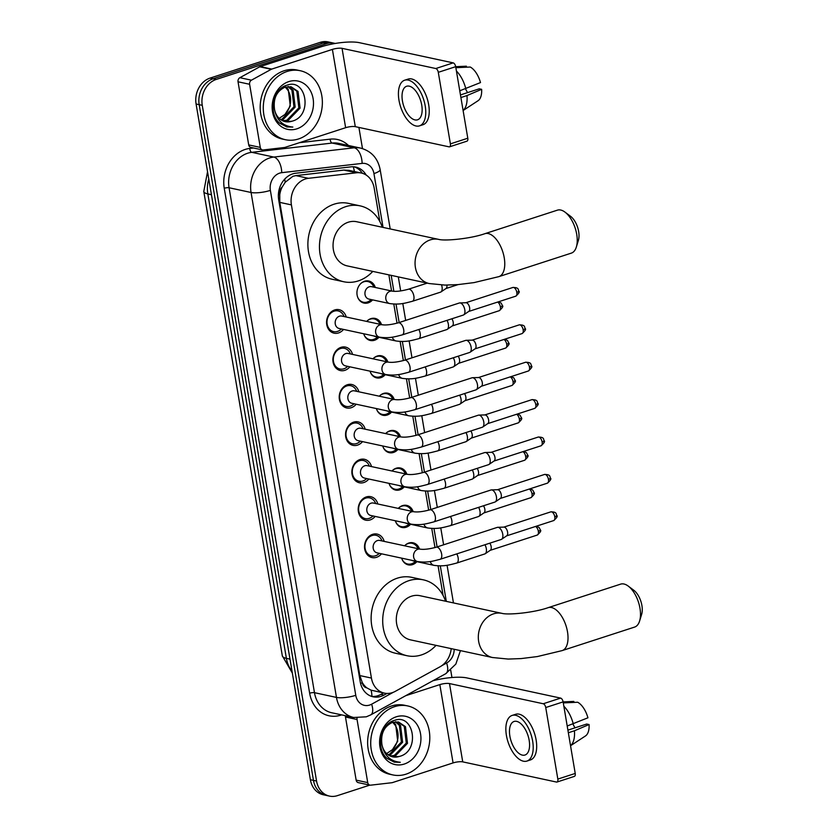 <?xml version="1.0" encoding="UTF-8"?>
<svg xmlns="http://www.w3.org/2000/svg" width="838" height="838" viewBox="0 0 838 838"><rect width="100%" height="100%" fill="white"/><g stroke="black" fill="none" stroke-linecap="round" stroke-linejoin="round"><path stroke-width="1.26" d="M404.618 545.789A11.292 9.365 -77.8 0 1 408.839 543.034A11.292 9.365 -77.8 0 1 413.04 542.794A11.292 9.365 -77.8 0 1 419.482 548.995M416.895 561.67A11.292 9.365 -77.8 0 1 412.495 564.634A11.292 9.365 -77.8 0 1 408.284 564.864A11.292 9.365 -77.8 0 1 401.685 558.16M398.291 508.394A11.292 9.365 -77.8 0 1 402.512 505.628A11.292 9.365 -77.8 0 1 406.713 505.398A11.292 9.365 -77.8 0 1 413.155 511.599M410.568 524.274A11.292 9.365 -77.8 0 1 406.168 527.238A11.292 9.365 -77.8 0 1 401.957 527.469A11.292 9.365 -77.8 0 1 395.358 520.765M391.964 470.998A11.292 9.365 -77.8 0 1 396.185 468.233A11.292 9.365 -77.8 0 1 400.386 468.002A11.292 9.365 -77.8 0 1 406.839 474.203M404.241 486.878A11.292 9.365 -77.8 0 1 399.841 489.832A11.292 9.365 -77.8 0 1 395.641 490.073A11.292 9.365 -77.8 0 1 389.031 483.358M385.637 433.602A11.292 9.365 -77.8 0 1 389.859 430.837A11.292 9.365 -77.8 0 1 394.07 430.596A11.292 9.365 -77.8 0 1 400.512 436.808M397.914 449.472A11.292 9.365 -77.8 0 1 393.514 452.436A11.292 9.365 -77.8 0 1 389.314 452.677A11.292 9.365 -77.8 0 1 382.715 445.963M379.31 396.206A11.292 9.365 -77.8 0 1 383.532 393.441A11.292 9.365 -77.8 0 1 387.743 393.2A11.292 9.365 -77.8 0 1 394.185 399.401M391.587 412.076A11.292 9.365 -77.8 0 1 387.187 415.04A11.292 9.365 -77.8 0 1 382.987 415.281A11.292 9.365 -77.8 0 1 376.388 408.567M372.983 358.811A11.292 9.365 -77.8 0 1 377.215 356.045A11.292 9.365 -77.8 0 1 381.416 355.804A11.292 9.365 -77.8 0 1 387.858 362.006M385.271 374.68A11.292 9.365 -77.8 0 1 380.861 377.645A11.292 9.365 -77.8 0 1 376.66 377.886A11.292 9.365 -77.8 0 1 370.061 371.171M366.667 321.415A11.292 9.365 -77.8 0 1 370.888 318.65A11.292 9.365 -77.8 0 1 375.089 318.409A11.292 9.365 -77.8 0 1 381.531 324.61M378.944 337.285A11.292 9.365 -77.8 0 1 374.544 340.249A11.292 9.365 -77.8 0 1 370.333 340.479A11.292 9.365 -77.8 0 1 363.734 333.775M372.617 299.889A11.292 9.365 -77.8 0 1 368.217 302.853A11.292 9.365 -77.8 0 1 364.006 303.084A11.292 9.365 -77.8 0 1 356.936 292.577A11.292 9.365 -77.8 0 1 364.561 281.243A11.292 9.365 -77.8 0 1 368.762 281.013A11.292 9.365 -77.8 0 1 375.288 287.465M381.5 553.813A12.015 9.962 -77.8 0 1 376.513 557.312A12.015 9.962 -77.8 0 1 372.041 557.563A12.015 9.962 -77.8 0 1 364.52 546.386A12.015 9.962 -77.8 0 1 372.627 534.33A12.015 9.962 -77.8 0 1 377.1 534.078A12.015 9.962 -77.8 0 1 384.171 541.39M375.173 516.418A12.015 9.962 -77.8 0 1 370.187 519.916A12.015 9.962 -77.8 0 1 365.714 520.168A12.015 9.962 -77.8 0 1 358.193 508.991A12.015 9.962 -77.8 0 1 366.3 496.934A12.015 9.962 -77.8 0 1 370.773 496.683A12.015 9.962 -77.8 0 1 377.844 503.994M368.846 479.011A12.015 9.962 -77.8 0 1 363.86 482.52A12.015 9.962 -77.8 0 1 359.387 482.772A12.015 9.962 -77.8 0 1 351.866 471.595A12.015 9.962 -77.8 0 1 359.973 459.538A12.015 9.962 -77.8 0 1 364.446 459.287A12.015 9.962 -77.8 0 1 371.517 466.598M362.519 441.616A12.015 9.962 -77.8 0 1 357.533 445.114A12.015 9.962 -77.8 0 1 353.07 445.376A12.015 9.962 -77.8 0 1 345.539 434.199A12.015 9.962 -77.8 0 1 353.646 422.143A12.015 9.962 -77.8 0 1 358.119 421.891A12.015 9.962 -77.8 0 1 365.19 429.203M356.192 404.22A12.015 9.962 -77.8 0 1 351.216 407.718A12.015 9.962 -77.8 0 1 346.743 407.97A12.015 9.962 -77.8 0 1 339.212 396.803A12.015 9.962 -77.8 0 1 347.33 384.747A12.015 9.962 -77.8 0 1 351.792 384.485A12.015 9.962 -77.8 0 1 358.863 391.807M349.865 366.824A12.015 9.962 -77.8 0 1 344.889 370.323A12.015 9.962 -77.8 0 1 340.417 370.574A12.015 9.962 -77.8 0 1 332.885 359.408A12.015 9.962 -77.8 0 1 341.003 347.341A12.015 9.962 -77.8 0 1 345.476 347.089A12.015 9.962 -77.8 0 1 352.547 354.401M343.549 329.428A12.015 9.962 -77.8 0 1 338.562 332.927A12.015 9.962 -77.8 0 1 334.09 333.178A12.015 9.962 -77.8 0 1 326.569 322.002A12.015 9.962 -77.8 0 1 334.676 309.945A12.015 9.962 -77.8 0 1 339.149 309.693A12.015 9.962 -77.8 0 1 346.22 317.005M379.844 221.525L374.177 188.058A21.17 17.556 102.2 0 0 361.241 173.005L348.88 170.344L343.894 170.083L295.898 175.613L292.902 176.305L285.182 182.275L282.186 187.031A7.06 5.856 102.2 0 0 279.693 194.395A21.17 5.133 170.4 0 1 278.373 194.804M361.241 173.005A21.17 17.556 102.2 0 0 356.433 172.785L308.436 178.316A21.17 17.556 102.2 0 0 305.367 178.986A21.17 17.556 102.2 0 0 291.404 204.891L371.433 678.068A21.17 17.556 102.2 0 0 384.37 693.12A21.17 17.556 102.2 0 0 395.222 691.381L439.992 666.807A21.17 17.556 102.2 0 0 451.211 648.633M366.897 687.893A21.17 17.556 -77.8 0 1 362.246 682.467L362.309 682.823A7.06 5.856 102.2 0 0 366.897 687.893L371.087 690.166L384.37 693.12M279.693 194.395L279.756 194.751A21.17 17.556 -77.8 0 1 282.186 187.031M279.756 194.751L279.798 202.387L359.837 675.575L362.246 682.467M443.093 595.493L438.075 565.828M434.985 547.581L431.748 528.422M428.668 510.185L425.421 491.026M422.342 472.789L419.094 453.63M416.015 435.393L412.778 416.235M409.688 397.998L406.451 378.839M403.361 360.602L400.124 341.443M397.034 323.196L393.797 304.037M391.587 290.975L388.863 274.854M369.841 785.112L337.368 795.65A21.17 17.556 -77.8 0 1 329.491 796.1L326.401 795.44A21.17 17.556 -77.8 0 1 313.464 780.388L199.182 104.666A21.17 17.556 -77.8 0 1 213.145 78.772L323.3 43.01A21.17 17.556 -77.8 0 1 331.188 42.56A21.17 17.556 -77.8 0 0 323.3 43.01L213.145 78.772A21.17 17.556 -77.8 0 0 199.182 104.666L313.464 780.388A21.17 17.556 -77.8 0 0 326.401 795.44L323.321 794.77A21.17 17.556 -77.8 0 1 310.385 779.717L196.092 104.006A21.17 17.556 -77.8 0 1 210.055 78.102L320.221 42.35A21.17 17.556 -77.8 0 1 328.098 41.9L334.268 43.23A21.17 17.556 -77.8 0 1 335.21 43.461M366.185 175.069A21.17 17.556 102.2 0 0 355.731 167.087A21.17 17.556 102.2 0 0 350.923 166.856L295.73 173.225A21.17 17.556 102.2 0 0 292.661 173.895A21.17 17.556 102.2 0 0 278.687 199.79L360.214 681.765A21.17 17.556 102.2 0 0 373.151 696.818A21.17 17.556 102.2 0 0 384.003 695.079L386.988 693.435M329.491 796.1A21.17 17.556 -77.8 0 1 316.555 781.047L202.262 105.326A21.17 17.556 -77.8 0 1 216.235 79.432L326.391 43.67A21.17 17.556 -77.8 0 1 334.268 43.23M358.905 127.428L362.487 148.588M450.708 670.18L451.944 677.513M383.584 692.953L380.913 694.419A21.17 17.556 -77.8 0 1 371.622 696.399M354.17 166.835A21.17 17.556 -77.8 0 1 362.425 173.319M298.527 138.961A35.28 29.257 -77.8 0 1 285.391 139.705A35.28 29.257 -77.8 0 1 263.289 106.876A35.28 29.257 -77.8 0 1 287.109 71.46A35.28 29.257 -77.8 0 1 300.245 70.717A35.28 29.257 -77.8 0 1 322.358 103.545A35.28 29.257 -77.8 0 1 298.527 138.961M285.391 139.705L282.312 139.045A35.28 29.257 -77.8 0 1 260.199 106.217A35.28 29.257 -77.8 0 1 284.03 70.801A35.28 29.257 -77.8 0 1 297.165 70.057L300.245 70.717M292.012 121.196C313.14 116.073 306.446 77.882 287.193 85.13C273.041 88.43 267.93 113.256 279.431 123.06L286.879 126.947L292.85 127.062C282.752 126.129 276.634 120.211 274.508 109.286A17.64 14.623 -77.8 0 0 285.245 121.625A17.64 14.623 -77.8 0 0 291.813 121.259L292.012 121.196A17.64 14.623 -77.8 0 1 291.813 121.259L285.077 121.594M288.827 81.59A24.7 20.479 -77.8 0 1 313.108 98.622A24.7 20.479 -77.8 0 1 296.82 128.843A24.7 20.479 -77.8 0 1 272.528 111.8A24.7 20.479 -77.8 0 1 288.827 81.59M282.752 120.798L286.91 120.201L298.852 107.861L296.809 91.164L290.482 86.681M283.328 121.049L288.136 120.463L300.077 108.123L298.035 91.426L291.1 86.796L284.878 87.236C276.571 91.237 273.115 98.591 274.508 109.286M280.541 119.509L282.008 119.143L293.949 106.814L291.917 90.106L287.937 86.586M281.086 119.876L283.234 119.415L295.175 107.075L293.143 90.368L288.586 86.555M285.255 87.11L287.518 89.781A17.64 14.623 -77.8 0 1 284.983 114.45L290.273 106.017L288.241 89.32L285.936 86.922M284.983 114.45L278.541 118.787M286.774 126.915L292.85 127.062M260.283 147.404A3.53 2.923 102.2 0 0 262.441 149.908L250.866 147.415A3.53 2.923 -77.8 0 1 248.708 144.911L260.283 147.404L249.609 84.282L238.034 81.789A3.53 2.923 -77.8 0 1 239.867 77.693L259.707 66.799A3.53 2.923 -77.8 0 1 260.199 66.59L320.818 46.907A28.23 6.84 170.4 0 1 359.439 42.696L453.19 62.881A3.53 1.781 72 0 1 455.683 66.673L438.295 72.319A3.53 1.781 -108 0 0 435.791 68.527L342.051 48.342A7.06 1.707 -9.6 0 0 332.393 49.4L271.774 69.083A3.53 2.923 102.2 0 0 271.271 69.292L251.442 80.176A3.53 2.923 102.2 0 0 249.609 84.282M248.708 144.911L238.034 81.789M262.441 149.908A3.53 2.923 102.2 0 0 263.247 149.95L284.501 147.498A3.53 2.923 102.2 0 0 285.014 147.383L345.633 127.701A7.06 1.707 -9.6 0 1 355.291 126.653L449.042 146.839A3.53 1.781 -108 0 0 449.556 146.818A3.53 1.781 -108 0 0 450.394 143.874L467.793 138.228L455.683 66.673M467.793 138.228A3.53 1.781 72 0 1 466.955 141.172L449.556 146.818M450.394 143.874L438.295 72.319M421.734 105.106A17.64 8.893 -108 0 0 406.639 86.251A17.64 8.893 -108 0 0 402.439 100.958A17.64 8.893 -108 0 0 417.534 119.813A17.64 8.893 -108 0 0 421.734 105.106M419.492 125.857L422.97 124.726A23.998 12.088 -108 0 0 428.679 104.729A23.998 12.088 -108 0 0 408.158 79.086L404.681 80.207A23.998 12.088 -108 0 0 398.972 100.204A23.998 12.088 -108 0 0 419.492 125.857A23.998 12.088 -108 0 0 425.201 105.86A23.998 12.088 -108 0 0 404.681 80.207M463.089 110.469A23.286 11.732 -108 0 0 466.986 95.563L481.641 89.331L479.263 88.818L460.46 94.924M460.91 97.543L466.986 95.563M466.557 67.197L466.378 66.192L455.694 66.694M463.1 110.522L478.037 100.738A18.352 9.249 -108 0 0 481.641 89.331M465.572 88.901A14.11 7.113 -108 0 0 467.646 92.589M455.862 67.7L470.244 67.03A18.352 9.249 -108 0 1 480.499 82.574L459.769 90.787M465.844 88.818A23.286 11.732 -108 0 0 456.427 71.041M405.969 774.186A35.28 29.257 -77.8 0 1 392.833 774.92A35.28 29.257 -77.8 0 1 370.731 742.101A35.28 29.257 -77.8 0 1 394.551 706.675A35.28 29.257 -77.8 0 1 407.687 705.931A35.28 29.257 -77.8 0 1 429.789 738.76A35.28 29.257 -77.8 0 1 405.969 774.186M392.833 774.92L389.743 774.26A35.28 29.257 -77.8 0 1 367.641 741.431A35.28 29.257 -77.8 0 1 391.461 706.015A35.28 29.257 -77.8 0 1 404.597 705.271L407.687 705.931M399.454 756.41C420.582 751.288 413.878 713.096 394.635 720.345C380.483 723.644 375.361 748.47 386.873 758.275L394.321 762.161L400.281 762.276C390.194 761.344 384.076 755.426 381.939 744.5A17.64 14.623 -77.8 0 0 392.687 756.85A17.64 14.623 -77.8 0 0 399.255 756.473L399.454 756.41A17.64 14.623 -77.8 0 1 399.255 756.473L392.519 756.808M396.259 716.804A24.7 20.479 -77.8 0 1 420.55 733.847A24.7 20.479 -77.8 0 1 404.251 764.057A24.7 20.479 -77.8 0 1 379.97 747.014A24.7 20.479 -77.8 0 1 396.259 716.804M390.194 756.023L394.352 755.415L406.294 743.076L404.251 726.378L397.914 721.895M390.759 756.264L395.567 755.677L407.509 743.348L405.477 726.64L398.532 722.01L392.31 722.461C384.014 726.452 380.557 733.805 381.939 744.5M387.973 754.724L389.45 754.368L401.392 742.028L399.349 725.32L395.368 721.801M388.518 755.09L390.676 754.629L402.617 742.29L400.574 725.593L396.018 721.769M392.697 722.325L394.96 724.996A17.64 14.623 -77.8 0 1 392.425 749.664L397.715 741.232L395.683 724.535L393.378 722.136M392.425 749.664L385.972 754.011M394.216 762.14L400.281 762.276M565.022 212.14L570.615 216.351A15.524 7.825 72 0 1 578.66 231.581A15.524 7.825 72 0 1 578.398 240.338L576.345 247.032A22.584 11.376 -108 0 0 576.712 234.294A22.584 11.376 -108 0 0 565.022 212.14A22.584 11.376 -108 0 0 557.396 210.16L484.93 233.676A22.584 11.376 72 0 1 504.246 257.821A22.584 11.376 72 0 1 498.872 276.634L571.348 253.118A22.584 11.376 -108 0 0 576.345 247.032M484.93 233.676C470.83 238.683 445.114 241.187 438.714 239.396L356.705 221.735A22.584 18.719 102.2 0 0 348.294 222.206A22.584 18.719 102.2 0 0 333.053 244.874A22.584 18.719 102.2 0 0 347.194 265.887L429.213 283.548L444.978 285.098L457.894 284.616L474.088 282.595L498.872 276.634M372.784 271.397A38.81 32.179 -77.8 0 1 358.224 280.94A38.81 32.179 -77.8 0 1 343.779 281.757A38.81 32.179 -77.8 0 1 319.467 245.639A38.81 32.179 -77.8 0 1 345.665 206.682A38.81 32.179 -77.8 0 1 360.12 205.865A38.81 32.179 -77.8 0 1 382.285 227.245M343.779 281.757L332.204 279.264A38.81 32.179 -77.8 0 1 307.892 243.156A38.81 32.179 -77.8 0 1 334.1 204.189A38.81 32.179 -77.8 0 1 348.545 203.372L360.12 205.865M628.27 586.118L633.874 590.319A15.524 7.825 72 0 1 641.908 605.549A15.524 7.825 72 0 1 641.657 614.306L639.604 621A22.584 11.376 -108 0 0 639.97 608.262A22.584 11.376 -108 0 0 628.27 586.118A22.584 11.376 -108 0 0 620.654 584.128L548.178 607.655A22.584 11.376 72 0 1 567.494 631.789A22.584 11.376 72 0 1 562.12 650.613L634.596 627.086A22.584 11.376 -108 0 0 639.604 621M548.178 607.655C534.078 612.662 508.373 615.155 501.972 613.364L419.953 595.703A22.584 18.719 102.2 0 0 411.552 596.185A22.584 18.719 102.2 0 0 396.301 618.853A22.584 18.719 102.2 0 0 410.452 639.855L492.461 657.516L508.226 659.066L521.152 658.584L537.347 656.563L562.12 650.613M436.032 645.365A38.81 32.179 -77.8 0 1 421.483 654.907A38.81 32.179 -77.8 0 1 407.027 655.725A38.81 32.179 -77.8 0 1 382.715 619.617A38.81 32.179 -77.8 0 1 408.923 580.65A38.81 32.179 -77.8 0 1 423.368 579.844A38.81 32.179 -77.8 0 1 445.544 601.213M407.027 655.725L395.463 653.231A38.81 32.179 -77.8 0 1 371.14 617.124A38.81 32.179 -77.8 0 1 397.348 578.168A38.81 32.179 -77.8 0 1 411.793 577.351L423.368 579.844M344.093 316.555L343.706 315.696A10.59 8.778 102.2 0 0 338.07 310.919A10.59 8.778 102.2 0 0 334.132 311.149A10.59 8.778 102.2 0 0 326.988 321.771A10.59 8.778 102.2 0 0 333.618 331.618A10.59 8.778 102.2 0 0 337.557 331.398A10.59 8.778 102.2 0 0 340.71 329.585L341.422 328.967M339.453 316.188A6.348 5.269 102.2 0 0 335.158 322.567A6.348 5.269 102.2 0 0 339.139 328.475L379.572 337.18A6.348 5.269 102.2 0 1 375.759 333.042A6.348 5.269 102.2 0 1 379.876 324.903A6.348 5.269 102.2 0 1 382.243 324.767L341.81 316.062A6.348 5.269 102.2 0 0 339.453 316.188M402.177 334.907A6.348 3.205 72 0 0 403.748 329.994A6.348 3.205 72 0 0 403.686 329.617A6.348 3.205 72 0 0 398.26 322.829L459.36 302.989A6.348 3.205 72 0 1 459.832 302.916A6.348 3.205 72 0 1 460.303 302.958A6.348 3.205 72 0 1 464.797 309.777A6.348 3.205 72 0 1 463.707 314.868A6.348 3.205 72 0 1 463.288 315.078L402.177 334.907C394.918 336.74 389.628 338.552 379.572 337.18M465.719 302.78A4.588 2.315 72 0 1 466.043 302.728A4.588 2.315 72 0 1 466.378 302.759A4.588 2.315 72 0 1 469.626 307.693A4.588 2.315 72 0 1 468.84 311.359L463.707 314.868M350.42 353.95L350.022 353.091A10.59 8.778 102.2 0 0 344.397 348.325A10.59 8.778 102.2 0 0 340.458 348.545A10.59 8.778 102.2 0 0 333.315 359.167A10.59 8.778 102.2 0 0 339.945 369.013A10.59 8.778 102.2 0 0 343.884 368.793A10.59 8.778 102.2 0 0 347.037 366.981L347.749 366.363M345.769 353.594A6.348 5.269 102.2 0 0 341.485 359.963A6.348 5.269 102.2 0 0 345.466 365.871L385.889 374.576A6.348 5.269 102.2 0 1 382.086 370.438A6.348 5.269 102.2 0 1 386.203 362.299A6.348 5.269 102.2 0 1 388.57 362.163L348.137 353.458A6.348 5.269 102.2 0 0 345.769 353.594M408.504 372.313A6.348 3.205 72 0 0 410.075 367.4A6.348 3.205 72 0 0 410.012 367.013A6.348 3.205 72 0 0 404.576 360.225L465.687 340.385A6.348 3.205 72 0 1 466.158 340.312A6.348 3.205 72 0 1 466.619 340.354A6.348 3.205 72 0 1 471.124 347.183A6.348 3.205 72 0 1 470.034 352.264A6.348 3.205 72 0 1 469.615 352.473L408.504 372.313C401.245 374.136 395.955 375.948 385.889 374.576M472.045 340.186A4.588 2.315 72 0 1 472.37 340.134A4.588 2.315 72 0 1 472.705 340.165A4.588 2.315 72 0 1 475.953 345.088A4.588 2.315 72 0 1 475.167 348.765L470.034 352.264M356.747 391.346L356.349 390.487A10.59 8.778 102.2 0 0 350.724 385.721A10.59 8.778 102.2 0 0 346.785 385.941A10.59 8.778 102.2 0 0 339.641 396.563A10.59 8.778 102.2 0 0 346.272 406.42A10.59 8.778 102.2 0 0 350.211 406.189A10.59 8.778 102.2 0 0 353.364 404.377L354.076 403.759M352.096 390.99A6.348 5.269 102.2 0 0 347.812 397.359A6.348 5.269 102.2 0 0 351.792 403.277L392.215 411.982A6.348 5.269 102.2 0 1 388.413 407.844A6.348 5.269 102.2 0 1 392.53 399.695A6.348 5.269 102.2 0 1 394.897 399.558L354.464 390.854A6.348 5.269 102.2 0 0 352.096 390.99M414.831 409.709A6.348 3.205 72 0 0 416.392 404.796A6.348 3.205 72 0 0 416.339 404.408A6.348 3.205 72 0 0 410.903 397.621L472.014 377.791A6.348 3.205 72 0 1 472.475 377.708A6.348 3.205 72 0 1 472.946 377.749A6.348 3.205 72 0 1 477.451 384.579A6.348 3.205 72 0 1 476.361 389.66A6.348 3.205 72 0 1 475.942 389.869L414.831 409.709C407.572 411.531 402.282 413.344 392.215 411.982M478.372 377.582A4.588 2.315 72 0 1 478.697 377.529A4.588 2.315 72 0 1 479.032 377.561A4.588 2.315 72 0 1 482.279 382.484A4.588 2.315 72 0 1 481.494 386.161L476.361 389.66M363.074 428.742L362.676 427.883A10.59 8.778 102.2 0 0 357.051 423.117A10.59 8.778 102.2 0 0 353.112 423.337A10.59 8.778 102.2 0 0 345.958 433.969A10.59 8.778 102.2 0 0 352.599 443.815A10.59 8.778 102.2 0 0 356.538 443.585A10.59 8.778 102.2 0 0 359.691 441.783L360.403 441.165M358.423 428.386A6.348 5.269 102.2 0 0 354.139 434.765A6.348 5.269 102.2 0 0 358.119 440.673L398.542 449.378A6.348 5.269 102.2 0 1 394.74 445.24A6.348 5.269 102.2 0 1 398.857 437.09A6.348 5.269 102.2 0 1 401.213 436.954L360.79 428.249A6.348 5.269 102.2 0 0 358.423 428.386M421.158 447.104A6.348 3.205 72 0 0 422.719 442.192A6.348 3.205 72 0 0 422.666 441.815A6.348 3.205 72 0 0 417.23 435.027L478.341 415.187A6.348 3.205 72 0 1 478.802 415.103A6.348 3.205 72 0 1 479.273 415.156A6.348 3.205 72 0 1 483.777 421.975A6.348 3.205 72 0 1 482.688 427.055A6.348 3.205 72 0 1 482.259 427.265L421.158 447.104C413.899 448.927 408.609 450.739 398.542 449.378M484.699 414.978A4.588 2.315 72 0 1 485.013 414.925A4.588 2.315 72 0 1 485.359 414.957A4.588 2.315 72 0 1 488.606 419.88A4.588 2.315 72 0 1 487.821 423.557L482.688 427.055M369.401 466.138L369.003 465.289A10.59 8.778 102.2 0 0 363.378 460.512A10.59 8.778 102.2 0 0 359.439 460.732A10.59 8.778 102.2 0 0 352.285 471.365A10.59 8.778 102.2 0 0 358.915 481.211A10.59 8.778 102.2 0 0 362.864 480.991A10.59 8.778 102.2 0 0 366.007 479.179L366.719 478.561M364.75 465.781A6.348 5.269 102.2 0 0 360.466 472.161A6.348 5.269 102.2 0 0 364.436 478.069L404.869 486.773A6.348 5.269 102.2 0 1 401.067 482.636A6.348 5.269 102.2 0 1 405.183 474.486A6.348 5.269 102.2 0 1 407.54 474.35L367.117 465.645A6.348 5.269 102.2 0 0 364.75 465.781M427.474 484.5A6.348 3.205 72 0 0 429.046 479.587A6.348 3.205 72 0 0 428.993 479.21A6.348 3.205 72 0 0 423.557 472.423L484.668 452.583A6.348 3.205 72 0 1 485.129 452.499A6.348 3.205 72 0 1 485.6 452.551A6.348 3.205 72 0 1 490.094 459.371A6.348 3.205 72 0 1 489.015 464.451A6.348 3.205 72 0 1 488.585 464.661L427.474 484.5C420.226 486.323 414.936 488.135 404.869 486.773M491.016 452.373A4.588 2.315 72 0 1 491.34 452.321A4.588 2.315 72 0 1 491.686 452.352A4.588 2.315 72 0 1 494.933 457.286A4.588 2.315 72 0 1 494.148 460.952L489.015 464.451M375.717 503.533L375.33 502.685A10.59 8.778 102.2 0 0 369.705 497.908A10.59 8.778 102.2 0 0 365.756 498.128A10.59 8.778 102.2 0 0 358.612 508.76A10.59 8.778 102.2 0 0 365.242 518.607A10.59 8.778 102.2 0 0 369.181 518.387A10.59 8.778 102.2 0 0 372.334 516.575L373.046 515.957M371.077 503.177A6.348 5.269 102.2 0 0 366.782 509.556A6.348 5.269 102.2 0 0 370.763 515.464L411.196 524.169A6.348 5.269 102.2 0 1 407.394 520.031A6.348 5.269 102.2 0 1 411.5 511.882A6.348 5.269 102.2 0 1 413.867 511.756L373.444 503.051A6.348 5.269 102.2 0 0 371.077 503.177M433.801 521.896A6.348 3.205 72 0 0 435.372 516.983A6.348 3.205 72 0 0 435.32 516.606A6.348 3.205 72 0 0 429.884 509.818L490.995 489.979A6.348 3.205 72 0 1 491.456 489.905A6.348 3.205 72 0 1 491.927 489.947A6.348 3.205 72 0 1 496.421 496.766A6.348 3.205 72 0 1 495.331 501.857A6.348 3.205 72 0 1 494.912 502.067L433.801 521.896C426.552 523.729 421.263 525.531 411.196 524.169M497.343 489.769A4.588 2.315 72 0 1 497.667 489.717A4.588 2.315 72 0 1 498.002 489.748A4.588 2.315 72 0 1 501.26 494.682A4.588 2.315 72 0 1 500.475 498.348L495.331 501.857M382.044 540.939L381.657 540.081A10.59 8.778 102.2 0 0 376.032 535.304A10.59 8.778 102.2 0 0 372.082 535.534A10.59 8.778 102.2 0 0 364.939 546.156A10.59 8.778 102.2 0 0 371.569 556.003A10.59 8.778 102.2 0 0 375.508 555.783A10.59 8.778 102.2 0 0 378.661 553.97L379.373 553.352M377.404 540.573A6.348 5.269 102.2 0 0 373.109 546.952A6.348 5.269 102.2 0 0 377.09 552.86L417.523 561.565A6.348 5.269 102.2 0 1 413.71 557.427A6.348 5.269 102.2 0 1 417.827 549.278A6.348 5.269 102.2 0 1 420.194 549.152L379.761 540.447A6.348 5.269 102.2 0 0 377.404 540.573M440.128 559.292A6.348 3.205 72 0 0 441.699 554.379A6.348 3.205 72 0 0 441.636 554.002A6.348 3.205 72 0 0 436.21 547.214L497.311 527.374A6.348 3.205 72 0 1 497.782 527.301A6.348 3.205 72 0 1 498.254 527.343A6.348 3.205 72 0 1 502.748 534.162A6.348 3.205 72 0 1 501.658 539.253A6.348 3.205 72 0 1 501.239 539.463L440.128 559.292C432.879 561.125 427.579 562.927 417.523 561.565M503.669 527.165A4.588 2.315 72 0 1 503.994 527.112A4.588 2.315 72 0 1 504.329 527.144A4.588 2.315 72 0 1 507.587 532.078A4.588 2.315 72 0 1 506.801 535.744L501.658 539.253M373.863 287.162L373.465 286.303A10.59 8.778 102.2 0 0 367.84 281.537A10.59 8.778 102.2 0 0 363.901 281.757A10.59 8.778 102.2 0 0 360.969 283.38M357.889 297.72A10.59 8.778 102.2 0 0 363.388 302.235A10.59 8.778 102.2 0 0 367.327 302.005A10.59 8.778 102.2 0 0 370.48 300.193L371.192 299.585M392.414 291.153L371.58 286.669A6.348 5.269 102.2 0 0 369.212 286.806A6.348 5.269 102.2 0 0 364.928 293.174A6.348 5.269 102.2 0 0 368.909 299.093L389.743 303.576A6.348 5.269 102.2 0 1 385.93 299.438A6.348 5.269 102.2 0 1 390.047 291.289A6.348 5.269 102.2 0 1 392.414 291.153C396.217 291.718 401.559 291.069 408.431 289.225A6.348 3.205 72 0 1 413.857 296.013A6.348 3.205 72 0 1 413.92 296.39A6.348 3.205 72 0 1 412.348 301.303L440.526 292.158A6.348 3.205 72 0 0 440.945 291.949A6.348 3.205 72 0 0 442.035 286.858A6.348 3.205 72 0 0 441.574 285.004M446.916 285.098A4.588 2.315 72 0 1 446.088 288.45L440.945 291.949M380.064 324.296L379.792 323.698A10.59 8.778 102.2 0 0 374.167 318.932A10.59 8.778 102.2 0 0 370.228 319.152A10.59 8.778 102.2 0 0 367.295 320.776M364.216 335.116A10.59 8.778 102.2 0 0 369.715 339.631A10.59 8.778 102.2 0 0 373.654 339.4A10.59 8.778 102.2 0 0 376.807 337.599L377.519 336.981M373.905 335.965A6.348 5.269 102.2 0 0 375.235 336.488L396.07 340.972A6.348 5.269 102.2 0 1 392.331 337.127M447 320.367A6.348 3.205 72 0 1 448.361 324.264A6.348 3.205 72 0 1 447.272 329.344A6.348 3.205 72 0 1 446.853 329.554L418.675 338.699C411.416 340.521 406.126 342.333 396.07 340.972M451.85 318.786A4.588 2.315 72 0 1 453.201 322.169A4.588 2.315 72 0 1 452.405 325.846L447.272 329.344M386.391 361.691L386.119 361.105A10.59 8.778 102.2 0 0 380.494 356.328A10.59 8.778 102.2 0 0 376.555 356.548A10.59 8.778 102.2 0 0 373.622 358.172M370.532 372.512A10.59 8.778 102.2 0 0 376.042 377.027A10.59 8.778 102.2 0 0 379.981 376.807A10.59 8.778 102.2 0 0 383.134 374.995L383.846 374.377M380.232 373.36A6.348 5.269 102.2 0 0 381.562 373.884L402.387 378.367A6.348 5.269 102.2 0 1 398.658 374.523M453.316 357.763A6.348 3.205 72 0 1 454.688 361.66A6.348 3.205 72 0 1 453.599 366.74A6.348 3.205 72 0 1 453.18 366.95L425.002 376.094C417.743 377.928 412.453 379.729 402.387 378.367M458.177 356.181A4.588 2.315 72 0 1 459.517 359.565A4.588 2.315 72 0 1 458.732 363.242L453.599 366.74M392.718 399.087L392.446 398.5A10.59 8.778 102.2 0 0 386.821 393.724A10.59 8.778 102.2 0 0 382.882 393.944A10.59 8.778 102.2 0 0 379.949 395.567M376.859 409.918A10.59 8.778 102.2 0 0 382.358 414.422A10.59 8.778 102.2 0 0 386.308 414.202A10.59 8.778 102.2 0 0 389.45 412.39L390.162 411.772M386.559 410.756A6.348 5.269 102.2 0 0 387.879 411.28L408.714 415.763A6.348 5.269 102.2 0 1 404.984 411.919M459.643 395.159A6.348 3.205 72 0 1 461.015 399.056A6.348 3.205 72 0 1 459.926 404.136A6.348 3.205 72 0 1 459.507 404.345L431.329 413.49C424.07 415.323 418.78 417.135 408.714 415.763M464.503 393.577A4.588 2.315 72 0 1 465.844 396.961A4.588 2.315 72 0 1 465.059 400.637L459.926 404.136M399.045 436.493L398.773 435.896A10.59 8.778 102.2 0 0 393.148 431.12A10.59 8.778 102.2 0 0 389.209 431.35A10.59 8.778 102.2 0 0 386.276 432.974M383.186 447.314A10.59 8.778 102.2 0 0 388.685 451.818A10.59 8.778 102.2 0 0 392.624 451.598A10.59 8.778 102.2 0 0 395.777 449.786L396.489 449.168M392.886 448.152A6.348 5.269 102.2 0 0 394.206 448.676L415.04 453.159A6.348 5.269 102.2 0 1 411.311 449.315M465.97 432.555A6.348 3.205 72 0 1 467.342 436.451A6.348 3.205 72 0 1 466.253 441.542A6.348 3.205 72 0 1 465.823 441.741L437.646 450.896C430.397 452.719 425.107 454.531 415.04 453.159M470.83 430.983A4.588 2.315 72 0 1 472.171 434.367A4.588 2.315 72 0 1 471.385 438.033L466.253 441.542M405.372 473.889L405.1 473.292A10.59 8.778 102.2 0 0 399.475 468.526A10.59 8.778 102.2 0 0 395.526 468.746A10.59 8.778 102.2 0 0 392.603 470.369M389.513 484.71A10.59 8.778 102.2 0 0 395.012 489.214A10.59 8.778 102.2 0 0 398.951 488.994A10.59 8.778 102.2 0 0 402.104 487.182L402.816 486.564M399.202 485.548A6.348 5.269 102.2 0 0 400.533 486.071L421.367 490.565A6.348 5.269 102.2 0 1 417.628 486.71M472.297 469.95A6.348 3.205 72 0 1 473.659 473.847A6.348 3.205 72 0 1 472.58 478.938A6.348 3.205 72 0 1 472.15 479.147L443.972 488.292C436.724 490.115 431.434 491.927 421.367 490.565M477.157 468.379A4.588 2.315 72 0 1 478.498 471.763A4.588 2.315 72 0 1 477.712 475.429L472.58 478.938M411.699 511.285L411.427 510.688A10.59 8.778 102.2 0 0 405.791 505.922A10.59 8.778 102.2 0 0 401.852 506.142A10.59 8.778 102.2 0 0 398.93 507.765M395.84 522.105A10.59 8.778 102.2 0 0 401.339 526.62A10.59 8.778 102.2 0 0 405.278 526.39A10.59 8.778 102.2 0 0 408.431 524.578L409.143 523.96M405.529 522.954A6.348 5.269 102.2 0 0 406.859 523.478L427.694 527.961A6.348 5.269 102.2 0 1 423.955 524.117M478.624 507.346A6.348 3.205 72 0 1 479.985 511.243A6.348 3.205 72 0 1 478.896 516.334A6.348 3.205 72 0 1 478.477 516.543L450.299 525.688C443.051 527.511 437.75 529.323 427.694 527.961M483.484 505.775A4.588 2.315 72 0 1 484.825 509.158A4.588 2.315 72 0 1 484.039 512.825L478.896 516.334M418.026 548.681L417.743 548.083A10.59 8.778 102.2 0 0 412.118 543.317A10.59 8.778 102.2 0 0 408.179 543.537A10.59 8.778 102.2 0 0 405.246 545.161M402.167 559.501A10.59 8.778 102.2 0 0 407.666 564.016A10.59 8.778 102.2 0 0 411.605 563.785A10.59 8.778 102.2 0 0 414.758 561.984L415.47 561.366M411.856 560.35A6.348 5.269 102.2 0 0 413.186 560.873L434.021 565.357A6.348 5.269 102.2 0 1 430.282 561.512M484.951 544.752A6.348 3.205 72 0 1 486.312 548.649A6.348 3.205 72 0 1 485.223 553.729A6.348 3.205 72 0 1 484.804 553.939L456.626 563.084C449.367 564.906 444.077 566.718 434.021 565.357M489.801 543.171A4.588 2.315 72 0 1 491.152 546.554A4.588 2.315 72 0 1 490.366 550.231L485.223 553.729M367.725 782.619A3.53 2.923 102.2 0 0 369.883 785.122L358.308 782.629A3.53 2.923 -77.8 0 1 356.15 780.126L367.725 782.619L357.051 719.496L345.476 717.003A3.53 2.923 -77.8 0 1 345.466 715.715M356.15 780.126L345.476 717.003M432.9 680.77A28.23 6.84 170.4 0 1 466.881 677.921L560.622 698.106A3.53 1.781 72 0 1 563.126 701.888L545.737 707.534A3.53 1.781 -108 0 0 543.234 703.752L449.493 683.567A7.06 1.707 -9.6 0 0 439.835 684.615L405.707 695.697M369.883 785.122A3.53 2.923 102.2 0 0 370.679 785.164L391.943 782.713A3.53 2.923 102.2 0 0 392.456 782.598L453.075 762.915A7.06 1.707 -9.6 0 1 462.733 761.868L556.474 782.053A3.53 1.781 -108 0 0 556.998 782.032A3.53 1.781 -108 0 0 557.836 779.089L575.224 773.443L563.126 701.888M575.224 773.443A3.53 1.781 72 0 1 574.386 776.386L556.998 782.032M557.836 779.089L545.737 707.534M357.082 717.967A3.53 2.923 102.2 0 0 357.051 719.496M529.166 740.321A17.64 8.893 -108 0 0 514.082 721.466A17.64 8.893 -108 0 0 509.881 736.173A17.64 8.893 -108 0 0 524.976 755.028A17.64 8.893 -108 0 0 529.166 740.321M526.934 761.072L530.412 759.94A23.998 12.088 -108 0 0 536.121 739.944A23.998 12.088 -108 0 0 515.6 714.301L512.112 715.432A23.998 12.088 -108 0 0 506.414 735.429A23.998 12.088 -108 0 0 526.934 761.072A23.998 12.088 -108 0 0 532.643 741.075A23.998 12.088 -108 0 0 512.112 715.432M570.531 745.684A23.286 11.732 -108 0 0 574.428 730.778L589.072 724.545L586.705 724.032L567.902 730.139M568.342 732.758L574.428 730.778M573.988 702.412L573.821 701.416L563.126 701.909M570.542 745.736L585.469 735.953A18.352 9.249 -108 0 0 589.072 724.545M573.014 724.116A14.11 7.113 -108 0 0 575.078 727.803M563.293 702.914L577.675 702.244A18.352 9.249 -108 0 1 587.93 717.799L567.2 726.001M573.286 724.032A23.286 11.732 -108 0 0 563.869 706.256M295.898 175.613L308.436 178.316M371.883 696.43A21.17 9.616 -118.8 0 0 371.087 690.166M354.401 171.539A21.17 11.397 -96.6 0 0 353.259 166.772M285.182 182.275A21.17 11.397 -96.6 0 0 284.731 179.091M362.309 682.823A21.17 5.133 170.4 0 1 360.539 683.368M279.798 202.387L291.404 204.891M343.894 170.083L356.433 172.785M359.837 675.575L371.433 678.068M292.336 673.04L282.333 655.892A24.7 5.992 -9.6 0 0 286.387 658.354A28.23 23.401 102.2 0 0 292.012 671.144M208.777 179.018A28.23 23.401 102.2 0 0 207.834 193.924A24.7 5.992 170.4 0 1 203.781 191.462L207.541 171.717M211.427 194.699L207.834 193.924L286.387 658.354L289.979 659.129M310.385 779.717L316.555 781.047M196.092 104.006L202.262 105.326M210.055 78.102L216.235 79.432M320.221 42.35L326.391 43.67M383.05 227.402L373.947 173.581A14.11 11.701 102.2 0 0 362.121 163.4L281.736 172.67A14.11 11.701 102.2 0 0 279.683 173.12A14.11 11.701 102.2 0 0 270.37 190.383L355.773 695.32A14.11 11.701 102.2 0 0 369.652 705.051A14.11 11.701 102.2 0 0 371.632 704.192L393.326 692.282M355.773 695.32A14.11 3.425 -9.6 0 1 336.467 697.415L251.065 192.489A28.23 23.401 -77.8 0 1 269.689 157.953A28.23 23.401 -77.8 0 1 273.785 157.062L251.788 152.327A28.23 23.401 102.2 0 0 247.692 153.218A28.23 23.401 102.2 0 0 229.067 187.754L314.47 692.68A28.23 23.401 102.2 0 0 331.722 712.75L353.709 717.485A28.23 23.401 -77.8 0 1 336.467 697.415L314.47 692.68A3.53 0.859 170.4 0 0 309.651 693.215L224.249 188.278A3.53 0.859 170.4 0 1 229.067 187.754L251.065 192.489A14.11 3.425 -9.6 0 0 270.37 190.383M353.709 717.485L366.3 716.815L370.71 714.908A14.11 6.411 -118.8 0 0 371.632 704.192M224.249 188.278A31.76 26.324 -77.8 0 1 245.199 149.426A31.76 26.324 -77.8 0 1 249.808 148.42L253.537 147.991M299.449 142.701L330.193 139.15A31.76 26.324 -77.8 0 1 348.451 145.477M341.59 714.877A31.76 26.324 -77.8 0 1 309.651 693.215M281.736 172.67A14.11 7.594 -96.6 0 0 273.785 157.062L354.17 147.792L332.183 143.057L251.788 152.327A3.53 1.896 83.4 0 1 249.808 148.42M362.121 163.4A14.11 7.594 -96.6 0 0 354.17 147.792A28.23 23.401 -77.8 0 1 360.581 148.096L338.594 143.361A28.23 23.401 102.2 0 0 332.183 143.057A3.53 1.896 83.4 0 1 330.193 139.15M441.804 665.676L446.623 663.026A14.11 11.701 102.2 0 0 454.186 649.272M446.308 601.38L440.296 565.839M437.101 546.921L433.969 528.443M430.774 509.525L427.642 491.047M424.447 472.129L421.325 453.651M418.12 434.733L414.999 416.245M411.793 397.338L408.672 378.849M405.466 359.942L402.345 341.454M399.15 322.536L396.018 304.058M393.87 291.331L391.168 275.356M370.71 714.908L445.701 673.731A14.11 6.411 -118.8 0 0 446.623 663.026M373.947 173.581A14.11 3.425 -9.6 0 0 380.148 169.569C377.854 158.204 371.328 151.049 360.581 148.096M380.913 694.419L384.003 695.079M355.291 126.653L342.051 48.342M345.633 127.701L332.393 49.4M260.199 66.59L271.774 69.083M435.791 68.527L453.19 62.881M271.271 69.292L259.707 66.799M239.867 77.693L251.442 80.176M438.714 239.396A22.584 18.719 102.2 0 0 430.313 239.867A22.584 18.719 102.2 0 0 415.407 267.49A22.584 18.719 102.2 0 0 429.213 283.548M501.972 613.364A22.584 18.719 102.2 0 0 493.561 613.845A22.584 18.719 102.2 0 0 478.666 641.468A22.584 18.719 102.2 0 0 492.461 657.516M515.737 296.191C518.858 293.489 519.895 291.771 518.837 291.069C517.863 290.053 519.665 287.476 512.898 287.465A4.588 2.315 72 0 1 516.826 292.368A4.588 2.315 72 0 1 515.737 296.191L468.704 311.464M518.837 291.069A4.588 1.11 170.4 0 1 516.826 292.368M522.064 333.587C525.185 330.884 526.212 329.177 525.164 328.465C524.19 327.449 525.992 324.882 519.225 324.861A4.588 2.315 72 0 1 523.153 329.774A4.588 2.315 72 0 1 522.064 333.587L475.031 348.859M525.164 328.465A4.588 1.11 170.4 0 1 523.153 329.774M528.38 370.993C531.502 368.28 532.539 366.573 531.491 365.86C530.517 364.844 532.319 362.278 525.552 362.267A4.588 2.315 72 0 1 529.48 367.17A4.588 2.315 72 0 1 528.38 370.993L481.347 386.255M531.491 365.86A4.588 1.11 170.4 0 1 529.48 367.17M534.707 408.389C537.828 405.676 538.865 403.968 537.818 403.256C536.833 402.24 538.645 399.674 531.879 399.663A4.588 2.315 72 0 1 535.796 404.565A4.588 2.315 72 0 1 534.707 408.389L487.674 423.651M537.818 403.256A4.588 1.11 170.4 0 1 535.796 404.565M541.034 445.785C544.155 443.072 545.192 441.364 544.145 440.652C543.16 439.636 544.972 437.069 538.206 437.059A4.588 2.315 72 0 1 542.123 441.961A4.588 2.315 72 0 1 541.034 445.785L494.001 461.047M544.145 440.652A4.588 1.11 170.4 0 1 542.123 441.961M547.361 483.18C550.482 480.467 551.519 478.76 550.461 478.058C549.487 477.042 551.289 474.465 544.532 474.455A4.588 2.315 72 0 1 548.45 479.357A4.588 2.315 72 0 1 547.361 483.18L500.328 498.453M550.461 478.058A4.588 1.11 170.4 0 1 548.45 479.357M553.688 520.576C556.809 517.874 557.846 516.156 556.788 515.454C555.814 514.438 557.616 511.861 550.849 511.85A4.588 2.315 72 0 1 554.777 516.753A4.588 2.315 72 0 1 553.688 520.576L506.655 535.849M556.788 515.454A4.588 1.11 170.4 0 1 554.777 516.753M497.594 302.089A4.588 2.315 72 0 1 500.391 306.855A4.588 2.315 72 0 1 499.301 310.678L452.269 325.94M498.547 301.774L501.155 303.094L502.402 305.545A4.588 1.11 170.4 0 1 500.391 306.855M418.822 329.512A6.348 3.205 72 0 1 420.184 333.409A6.348 3.205 72 0 1 420.247 333.786A6.348 3.205 72 0 1 418.675 338.699M503.91 339.484A4.588 2.315 72 0 1 506.718 344.25A4.588 2.315 72 0 1 505.628 348.074L458.596 363.336M504.874 339.17L507.482 340.49L508.729 342.941A4.588 1.11 170.4 0 1 506.718 344.25M425.138 366.908A6.348 3.205 72 0 1 426.511 370.805A6.348 3.205 72 0 1 426.563 371.182A6.348 3.205 72 0 1 425.002 376.094M510.237 376.88A4.588 2.315 72 0 1 513.045 381.646A4.588 2.315 72 0 1 511.945 385.47L464.912 400.732M511.201 376.566L513.809 377.896L515.056 380.337A4.588 1.11 170.4 0 1 513.045 381.646M431.465 404.304A6.348 3.205 72 0 1 432.837 408.2A6.348 3.205 72 0 1 432.89 408.577A6.348 3.205 72 0 1 431.329 413.49M516.564 414.276A4.588 2.315 72 0 1 519.361 419.042A4.588 2.315 72 0 1 518.272 422.865L471.239 438.138M517.528 413.962L520.126 415.292L521.383 417.743A4.588 1.11 170.4 0 1 519.361 419.042M437.792 441.699A6.348 3.205 72 0 1 439.164 445.596A6.348 3.205 72 0 1 439.217 445.984A6.348 3.205 72 0 1 437.646 450.896M522.891 451.672A4.588 2.315 72 0 1 525.688 456.438A4.588 2.315 72 0 1 524.598 460.261L477.566 475.534M523.855 451.357L526.453 452.688L527.71 455.139A4.588 1.11 170.4 0 1 525.688 456.438M444.119 479.095A6.348 3.205 72 0 1 445.491 482.992A6.348 3.205 72 0 1 445.544 483.379A6.348 3.205 72 0 1 443.972 488.292M529.218 489.067A4.588 2.315 72 0 1 532.015 493.833A4.588 2.315 72 0 1 530.925 497.657L483.893 512.929M530.182 488.764L532.779 490.083L534.036 492.535A4.588 1.11 170.4 0 1 532.015 493.833M450.446 516.501A6.348 3.205 72 0 1 451.808 520.398A6.348 3.205 72 0 1 451.871 520.775A6.348 3.205 72 0 1 450.299 525.688M535.545 526.474A4.588 2.315 72 0 1 538.342 531.24A4.588 2.315 72 0 1 537.252 535.063L490.22 550.325M536.498 526.159L539.106 527.479L540.353 529.93A4.588 1.11 170.4 0 1 538.342 531.24M456.773 553.897A6.348 3.205 72 0 1 458.135 557.794A6.348 3.205 72 0 1 458.197 558.171A6.348 3.205 72 0 1 456.626 563.084M462.733 761.868L449.493 683.567M453.075 762.915L439.835 684.615M543.234 703.752L560.622 698.106M282.333 655.892L203.781 191.462M445.701 673.731L455.83 664.105L460.439 650.623M453.452 602.92L447.073 565.252M443.616 544.805L440.757 527.856M437.289 507.409L434.43 490.46M430.973 470.013L428.103 453.065M424.646 432.618L421.776 415.669M418.319 395.222L415.449 378.273M411.992 357.826L409.122 340.867M405.665 320.42L402.795 303.471M400.679 290.943L398.301 276.886M390.194 228.942L380.148 169.569M333.618 331.618L329.784 330.79M466.043 302.728L459.832 302.916M338.07 310.919L334.247 310.102M398.26 322.829C391.388 324.683 386.046 325.322 382.243 324.767M512.898 287.465L465.865 302.738M339.945 369.013L336.111 368.196M472.37 340.134L466.158 340.312M344.397 348.325L340.574 347.498M404.576 360.225C397.715 362.079 392.373 362.718 388.57 362.163M519.225 324.861L472.192 340.134M346.272 406.42L342.438 405.592M478.697 377.529L472.475 377.708M350.724 385.721L346.901 384.893M410.903 397.621C404.042 399.475 398.699 400.124 394.897 399.558M525.552 362.267L478.519 377.529M352.599 443.815L348.765 442.988M485.013 414.925L478.802 415.103M357.051 423.117L353.217 422.289M417.23 435.027C410.358 436.87 405.026 437.52 401.213 436.954M531.879 399.663L484.846 414.925M358.915 481.211L355.092 480.384M491.34 452.321L485.129 452.499M363.378 460.512L359.544 459.685M423.557 472.423C416.685 474.266 411.353 474.916 407.54 474.35M538.206 437.059L491.173 452.321M365.242 518.607L361.419 517.779M497.667 489.717L491.456 489.905M369.705 497.908L365.871 497.081M429.884 509.818C423.012 511.662 417.68 512.311 413.867 511.756M544.532 474.455L497.5 489.727M371.569 556.003L367.746 555.175M503.994 527.112L497.782 527.301M376.032 535.304L372.198 534.487M436.21 547.214C429.339 549.068 423.997 549.707 420.194 549.152M550.849 511.85L503.816 527.123M363.388 302.235L360.979 301.711M458.093 284.595L445.942 288.544M367.84 281.537L365.431 281.013M412.348 301.303C405.089 303.126 399.799 304.938 389.743 303.576M408.431 289.225L427.233 283.118M369.715 339.631L367.295 339.107M374.167 318.932L371.758 318.409M499.301 310.678C502.423 307.965 503.46 306.258 502.402 305.545M376.042 377.027L373.622 376.503M380.494 356.328L378.085 355.804M505.628 348.074C508.75 345.361 509.776 343.653 508.729 342.941M382.358 414.422L379.949 413.899M386.821 393.724L384.412 393.211M511.945 385.47C515.066 382.757 516.103 381.049 515.056 380.337M388.685 451.818L386.276 451.305M393.148 431.12L390.728 430.606M518.272 422.865C521.393 420.152 522.43 418.445 521.383 417.743M395.012 489.214L392.603 488.701M399.475 468.526L397.055 468.002M524.598 460.261C527.72 457.548 528.757 455.841 527.71 455.139M401.339 526.62L398.93 526.096M405.791 505.922L403.382 505.398M530.925 497.657C534.047 494.954 535.084 493.236 534.036 492.535M407.666 564.016L405.246 563.492M412.118 543.317L409.709 542.794M537.252 535.063C540.374 532.35 541.411 530.643 540.353 529.93"/></g></svg>
